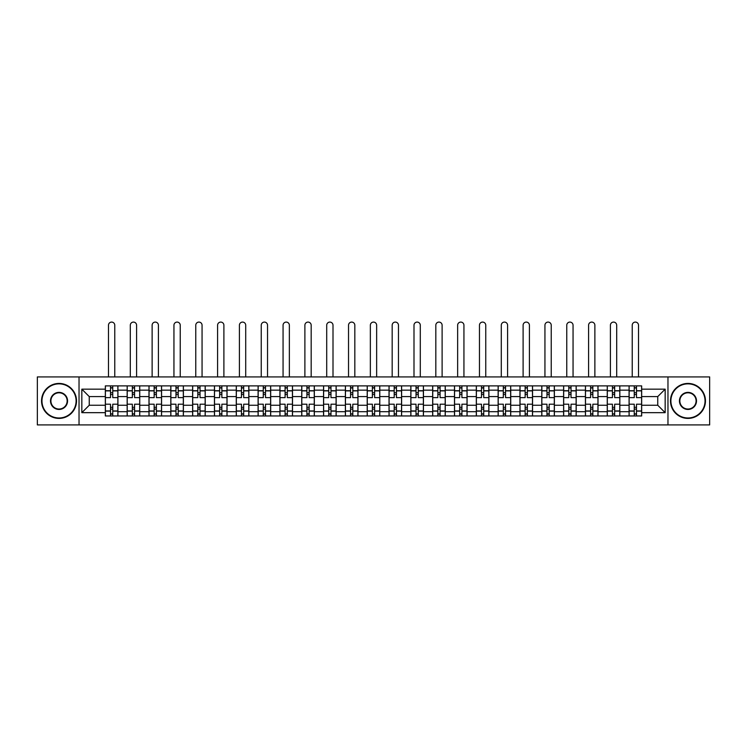 <?xml version="1.0" encoding="UTF-8"?>
<svg xmlns="http://www.w3.org/2000/svg" width="747" height="747" viewBox="0 0 747 747"><rect width="100%" height="100%" fill="white"/><g stroke="black" fill="none" stroke-linecap="round" stroke-linejoin="round"><path stroke-width="1.12" d="M667.967 424.912L709.65 424.912L709.65 376.927L37.35 376.927L37.35 424.912L667.967 424.912L667.967 376.927M127.158 415.958L127.158 390.149L117.923 390.149L117.923 415.958M117.923 390.149L117.923 385.882M127.158 390.149L127.158 385.882M139.745 385.882L139.745 415.958M148.98 415.958L148.98 385.882M161.567 385.882L161.567 415.958M170.802 415.958L170.802 385.882M183.388 385.882L183.388 415.958M192.623 415.958L192.623 385.882M205.22 385.882L205.22 415.958M214.445 415.958L214.445 385.882M227.041 385.882L227.041 415.958M236.267 415.958L236.267 385.882M248.863 385.882L248.863 415.958M258.088 415.958L258.088 385.882M270.685 385.882L270.685 415.958M279.92 415.958L279.92 385.882M292.507 385.882L292.507 415.958M301.741 415.958L301.741 385.882M314.328 385.882L314.328 415.958M323.563 415.958L323.563 385.882M336.15 385.882L336.15 415.958M345.385 415.958L345.385 385.882M357.972 385.882L357.972 415.958M367.207 415.958L367.207 385.882M379.793 385.882L379.793 415.958M389.028 415.958L389.028 385.882M401.615 385.882L401.615 415.958M410.85 415.958L410.85 385.882M423.437 385.882L423.437 415.958M432.672 415.958L432.672 385.882M445.259 385.882L445.259 415.958M454.493 415.958L454.493 385.882M467.08 385.882L467.08 415.958M476.315 415.958L476.315 385.882M488.911 385.882L488.911 415.958M498.137 415.958L498.137 385.882M510.733 385.882L510.733 415.958M519.959 415.958L519.959 385.882M532.555 385.882L532.555 415.958M541.78 415.958L541.78 385.882M554.377 385.882L554.377 415.958M563.611 415.958L563.611 385.882M576.198 385.882L576.198 415.958M585.433 415.958L585.433 385.882M598.02 385.882L598.02 415.958M607.255 415.958L607.255 385.882M619.842 385.882L619.842 415.958M629.077 415.958L629.077 385.882M629.077 405.257L619.842 405.257M607.255 405.257L598.02 405.257M585.433 405.257L576.198 405.257M563.611 405.257L554.377 405.257M541.78 405.257L532.555 405.257M519.959 405.257L510.733 405.257M498.137 405.257L488.911 405.257M476.315 405.257L467.08 405.257M454.493 405.257L445.259 405.257M432.672 405.257L423.437 405.257M410.85 405.257L401.615 405.257M389.028 405.257L379.793 405.257M367.207 405.257L357.972 405.257M345.385 405.257L336.15 405.257M323.563 405.257L314.328 405.257M301.741 405.257L292.507 405.257M279.92 405.257L270.685 405.257M258.088 405.257L248.863 405.257M236.267 405.257L227.041 405.257M214.445 405.257L205.22 405.257M192.623 405.257L183.388 405.257M170.802 405.257L161.567 405.257M148.98 405.257L139.745 405.257M127.158 405.257L117.923 405.257M629.077 396.582L619.842 396.582M607.255 396.582L598.02 396.582M585.433 396.582L576.198 396.582M563.611 396.582L554.377 396.582M541.78 396.582L532.555 396.582M519.959 396.582L510.733 396.582M498.137 396.582L488.911 396.582M476.315 396.582L467.08 396.582M454.493 396.582L445.259 396.582M432.672 396.582L423.437 396.582M410.85 396.582L401.615 396.582M389.028 396.582L379.793 396.582M367.207 396.582L357.972 396.582M345.385 396.582L336.15 396.582M323.563 396.582L314.328 396.582M301.741 396.582L292.507 396.582M279.92 396.582L270.685 396.582M258.088 396.582L248.863 396.582M236.267 396.582L227.041 396.582M214.445 396.582L205.22 396.582M192.623 396.582L183.388 396.582M170.802 396.582L161.567 396.582M148.98 396.582L139.745 396.582M127.158 396.582L117.923 396.582M89.248 405.257L105.336 405.257L105.336 396.582L89.248 396.582L89.248 405.257L81.834 412.671L81.834 389.168L105.336 389.168L105.336 396.582M641.664 396.582L641.664 405.257L657.752 405.257L657.752 396.582L641.664 396.582L641.664 385.882L105.336 385.882L105.336 389.168M641.664 389.168L665.166 389.168L665.166 412.671L641.664 412.671L641.664 405.257M105.336 405.257L105.336 415.958L641.664 415.958L641.664 412.671M105.336 412.671L81.834 412.671M79.033 424.912L79.033 376.927M112.75 413.857L110.509 413.857M110.509 387.982L112.75 387.982M134.572 413.857L132.331 413.857M132.331 387.982L134.572 387.982M156.394 413.857L154.153 413.857M154.153 387.982L156.394 387.982M178.216 413.857L175.975 413.857M175.975 387.982L178.216 387.982M200.037 413.857L197.806 413.857M197.806 387.982L200.037 387.982M221.859 413.857L219.627 413.857M219.627 387.982L221.859 387.982M243.681 413.857L241.449 413.857M241.449 387.982L243.681 387.982M265.502 413.857L263.271 413.857M263.271 387.982L265.502 387.982M287.334 413.857L285.093 413.857M285.093 387.982L287.334 387.982M309.155 413.857L306.914 413.857M306.914 387.982L309.155 387.982M330.977 413.857L328.736 413.857M328.736 387.982L330.977 387.982M352.799 413.857L350.558 413.857M350.558 387.982L352.799 387.982M374.62 413.857L372.38 413.857M372.38 387.982L374.62 387.982M396.442 413.857L394.201 413.857M394.201 387.982L396.442 387.982M418.264 413.857L416.023 413.857M416.023 387.982L418.264 387.982M440.086 413.857L437.845 413.857M437.845 387.982L440.086 387.982M461.907 413.857L459.666 413.857M459.666 387.982L461.907 387.982M483.729 413.857L481.498 413.857M481.498 387.982L483.729 387.982M505.551 413.857L503.319 413.857M503.319 387.982L505.551 387.982M527.373 413.857L525.141 413.857M525.141 387.982L527.373 387.982M549.194 413.857L546.963 413.857M546.963 387.982L549.194 387.982M571.025 413.857L568.784 413.857M568.784 387.982L571.025 387.982M592.847 413.857L590.606 413.857M590.606 387.982L592.847 387.982M614.669 413.857L612.428 413.857M612.428 387.982L614.669 387.982M636.491 413.857L634.25 413.857M634.25 387.982L636.491 387.982M81.834 389.168L89.248 396.582M657.752 405.257L665.166 412.671M657.752 396.582L665.166 389.168M117.858 415.958L117.858 397.628L112.75 397.628L112.75 385.882M110.509 385.882L110.509 397.628L105.402 397.628L105.402 385.882M114.777 376.927L114.777 325.234A3.147 3.147 0 0 0 111.63 322.088A3.147 3.147 0 0 0 108.483 325.234L108.483 376.927M117.858 397.628L117.858 385.882M105.402 415.958L105.402 404.202L110.509 404.202L110.509 415.958M112.75 415.958L112.75 404.202L117.858 404.202M110.509 394.556L112.75 394.556M105.402 404.202L105.402 397.628M112.75 407.283L110.509 407.283M112.75 414.137L110.509 414.137M110.509 409.104L112.75 409.104M112.75 392.735L110.509 392.735M110.509 387.702L112.75 387.702M139.68 415.958L139.68 397.628L134.572 397.628L134.572 385.882M132.331 385.882L132.331 397.628L127.223 397.628L127.223 385.882M136.598 376.927L136.598 325.234A3.147 3.147 0 0 0 133.452 322.088A3.147 3.147 0 0 0 130.305 325.234L130.305 376.927M139.68 397.628L139.68 385.882M127.223 415.958L127.223 404.202L132.331 404.202L132.331 415.958M134.572 415.958L134.572 404.202L139.68 404.202M132.331 394.556L134.572 394.556M127.223 404.202L127.223 397.628M134.572 407.283L132.331 407.283M134.572 414.137L132.331 414.137M132.331 409.104L134.572 409.104M134.572 392.735L132.331 392.735M132.331 387.702L134.572 387.702M161.501 415.958L161.501 397.628L156.394 397.628L156.394 385.882M154.153 385.882L154.153 397.628L149.055 397.628L149.055 385.882M158.42 376.927L158.42 325.234A3.147 3.147 0 0 0 155.273 322.088A3.147 3.147 0 0 0 152.127 325.234L152.127 376.927M161.501 397.628L161.501 385.882M149.055 415.958L149.055 404.202L154.153 404.202L154.153 415.958M156.394 415.958L156.394 404.202L161.501 404.202M154.153 394.556L156.394 394.556M149.055 404.202L149.055 397.628M156.394 407.283L154.153 407.283M156.394 414.137L154.153 414.137M154.153 409.104L156.394 409.104M156.394 392.735L154.153 392.735M154.153 387.702L156.394 387.702M183.323 415.958L183.323 397.628L178.216 397.628L178.216 385.882M175.975 385.882L175.975 397.628L170.876 397.628L170.876 385.882M180.242 376.927L180.242 325.234A3.147 3.147 0 0 0 177.095 322.088A3.147 3.147 0 0 0 173.948 325.234L173.948 376.927M183.323 397.628L183.323 385.882M170.876 415.958L170.876 404.202L175.975 404.202L175.975 415.958M178.216 415.958L178.216 404.202L183.323 404.202M175.975 394.556L178.216 394.556M170.876 404.202L170.876 397.628M178.216 407.283L175.975 407.283M178.216 414.137L175.975 414.137M175.975 409.104L178.216 409.104M178.216 392.735L175.975 392.735M175.975 387.702L178.216 387.702M205.145 415.958L205.145 397.628L200.037 397.628L200.037 385.882M197.806 385.882L197.806 397.628L192.698 397.628L192.698 385.882M202.064 376.927L202.064 325.234A3.147 3.147 0 0 0 198.917 322.088A3.147 3.147 0 0 0 195.77 325.234L195.77 376.927M205.145 397.628L205.145 385.882M192.698 415.958L192.698 404.202L197.806 404.202L197.806 415.958M200.037 415.958L200.037 404.202L205.145 404.202M197.806 394.556L200.037 394.556M192.698 404.202L192.698 397.628M200.037 407.283L197.806 407.283M200.037 414.137L197.806 414.137M197.806 409.104L200.037 409.104M200.037 392.735L197.806 392.735M197.806 387.702L200.037 387.702M226.967 415.958L226.967 397.628L221.859 397.628L221.859 385.882M219.627 385.882L219.627 397.628L214.52 397.628L214.52 385.882M223.895 376.927L223.895 325.234A3.147 3.147 0 0 0 220.738 322.088A3.147 3.147 0 0 0 217.592 325.234L217.592 376.927M226.967 397.628L226.967 385.882M214.52 415.958L214.52 404.202L219.627 404.202L219.627 415.958M221.859 415.958L221.859 404.202L226.967 404.202M219.627 394.556L221.859 394.556M214.52 404.202L214.52 397.628M221.859 407.283L219.627 407.283M221.859 414.137L219.627 414.137M219.627 409.104L221.859 409.104M221.859 392.735L219.627 392.735M219.627 387.702L221.859 387.702M59.032 417.984A17.069 17.069 0 0 0 76.101 400.915A17.069 17.069 0 0 0 59.032 383.855A17.069 17.069 0 0 0 41.963 400.915A17.069 17.069 0 0 0 59.032 417.984M59.032 383.435A17.489 17.489 0 0 1 76.521 400.915A17.489 17.489 0 0 1 59.032 418.404A17.489 17.489 0 0 1 41.543 400.915A17.489 17.489 0 0 1 59.032 383.435M59.032 409.449A8.534 8.534 0 0 1 50.497 400.915A8.534 8.534 0 0 1 59.032 392.38A8.534 8.534 0 0 1 67.566 400.915A8.534 8.534 0 0 1 59.032 409.449M59.032 392.801A8.114 8.114 0 0 0 50.917 400.915A8.114 8.114 0 0 0 59.032 409.029A8.114 8.114 0 0 0 67.146 400.915A8.114 8.114 0 0 0 59.032 392.801M687.968 417.984A17.069 17.069 0 0 0 705.037 400.915A17.069 17.069 0 0 0 687.968 383.855A17.069 17.069 0 0 0 670.899 400.915A17.069 17.069 0 0 0 687.968 417.984M687.968 383.435A17.489 17.489 0 0 1 705.457 400.915A17.489 17.489 0 0 1 687.968 418.404A17.489 17.489 0 0 1 670.479 400.915A17.489 17.489 0 0 1 687.968 383.435M687.968 409.449A8.534 8.534 0 0 1 679.434 400.915A8.534 8.534 0 0 1 687.968 392.38A8.534 8.534 0 0 1 696.503 400.915A8.534 8.534 0 0 1 687.968 409.449M687.968 392.801A8.114 8.114 0 0 0 679.854 400.915A8.114 8.114 0 0 0 687.968 409.029A8.114 8.114 0 0 0 696.083 400.915A8.114 8.114 0 0 0 687.968 392.801M248.788 415.958L248.788 397.628L243.681 397.628L243.681 385.882M241.449 385.882L241.449 397.628L236.341 397.628L236.341 385.882M245.716 376.927L245.716 325.234A3.147 3.147 0 0 0 242.57 322.088A3.147 3.147 0 0 0 239.413 325.234L239.413 376.927M248.788 397.628L248.788 385.882M236.341 415.958L236.341 404.202L241.449 404.202L241.449 415.958M243.681 415.958L243.681 404.202L248.788 404.202M241.449 394.556L243.681 394.556M236.341 404.202L236.341 397.628M243.681 407.283L241.449 407.283M243.681 414.137L241.449 414.137M241.449 409.104L243.681 409.104M243.681 392.735L241.449 392.735M241.449 387.702L243.681 387.702M270.61 415.958L270.61 397.628L265.502 397.628L265.502 385.882M263.271 385.882L263.271 397.628L258.163 397.628L258.163 385.882M267.538 376.927L267.538 325.234A3.147 3.147 0 0 0 264.391 322.088A3.147 3.147 0 0 0 261.245 325.234L261.245 376.927M270.61 397.628L270.61 385.882M258.163 415.958L258.163 404.202L263.271 404.202L263.271 415.958M265.502 415.958L265.502 404.202L270.61 404.202M263.271 394.556L265.502 394.556M258.163 404.202L258.163 397.628M265.502 407.283L263.271 407.283M265.502 414.137L263.271 414.137M263.271 409.104L265.502 409.104M265.502 392.735L263.271 392.735M263.271 387.702L265.502 387.702M292.432 415.958L292.432 397.628L287.334 397.628L287.334 385.882M285.093 385.882L285.093 397.628L279.985 397.628L279.985 385.882M289.36 376.927L289.36 325.234A3.147 3.147 0 0 0 286.213 322.088A3.147 3.147 0 0 0 283.066 325.234L283.066 376.927M292.432 397.628L292.432 385.882M279.985 415.958L279.985 404.202L285.093 404.202L285.093 415.958M287.334 415.958L287.334 404.202L292.432 404.202M285.093 394.556L287.334 394.556M279.985 404.202L279.985 397.628M287.334 407.283L285.093 407.283M287.334 414.137L285.093 414.137M285.093 409.104L287.334 409.104M287.334 392.735L285.093 392.735M285.093 387.702L287.334 387.702M314.254 415.958L314.254 397.628L309.155 397.628L309.155 385.882M306.914 385.882L306.914 397.628L301.807 397.628L301.807 385.882M311.182 376.927L311.182 325.234A3.147 3.147 0 0 0 308.035 322.088A3.147 3.147 0 0 0 304.888 325.234L304.888 376.927M314.254 397.628L314.254 385.882M301.807 415.958L301.807 404.202L306.914 404.202L306.914 415.958M309.155 415.958L309.155 404.202L314.254 404.202M306.914 394.556L309.155 394.556M301.807 404.202L301.807 397.628M309.155 407.283L306.914 407.283M309.155 414.137L306.914 414.137M306.914 409.104L309.155 409.104M309.155 392.735L306.914 392.735M306.914 387.702L309.155 387.702M336.085 415.958L336.085 397.628L330.977 397.628L330.977 385.882M328.736 385.882L328.736 397.628L323.628 397.628L323.628 385.882M333.003 376.927L333.003 325.234A3.147 3.147 0 0 0 329.857 322.088A3.147 3.147 0 0 0 326.71 325.234L326.71 376.927M336.085 397.628L336.085 385.882M323.628 415.958L323.628 404.202L328.736 404.202L328.736 415.958M330.977 415.958L330.977 404.202L336.085 404.202M328.736 394.556L330.977 394.556M323.628 404.202L323.628 397.628M330.977 407.283L328.736 407.283M330.977 414.137L328.736 414.137M328.736 409.104L330.977 409.104M330.977 392.735L328.736 392.735M328.736 387.702L330.977 387.702M357.906 415.958L357.906 397.628L352.799 397.628L352.799 385.882M350.558 385.882L350.558 397.628L345.45 397.628L345.45 385.882M354.825 376.927L354.825 325.234A3.147 3.147 0 0 0 351.678 322.088A3.147 3.147 0 0 0 348.532 325.234L348.532 376.927M357.906 397.628L357.906 385.882M345.45 415.958L345.45 404.202L350.558 404.202L350.558 415.958M352.799 415.958L352.799 404.202L357.906 404.202M350.558 394.556L352.799 394.556M345.45 404.202L345.45 397.628M352.799 407.283L350.558 407.283M352.799 414.137L350.558 414.137M350.558 409.104L352.799 409.104M352.799 392.735L350.558 392.735M350.558 387.702L352.799 387.702M379.728 415.958L379.728 397.628L374.62 397.628L374.62 385.882M372.38 385.882L372.38 397.628L367.272 397.628L367.272 385.882M376.647 376.927L376.647 325.234A3.147 3.147 0 0 0 373.5 322.088A3.147 3.147 0 0 0 370.353 325.234L370.353 376.927M379.728 397.628L379.728 385.882M367.272 415.958L367.272 404.202L372.38 404.202L372.38 415.958M374.62 415.958L374.62 404.202L379.728 404.202M372.38 394.556L374.62 394.556M367.272 404.202L367.272 397.628M374.62 407.283L372.38 407.283M374.62 414.137L372.38 414.137M372.38 409.104L374.62 409.104M374.62 392.735L372.38 392.735M372.38 387.702L374.62 387.702M401.55 415.958L401.55 397.628L396.442 397.628L396.442 385.882M394.201 385.882L394.201 397.628L389.094 397.628L389.094 385.882M398.468 376.927L398.468 325.234A3.147 3.147 0 0 0 395.322 322.088A3.147 3.147 0 0 0 392.175 325.234L392.175 376.927M401.55 397.628L401.55 385.882M389.094 415.958L389.094 404.202L394.201 404.202L394.201 415.958M396.442 415.958L396.442 404.202L401.55 404.202M394.201 394.556L396.442 394.556M389.094 404.202L389.094 397.628M396.442 407.283L394.201 407.283M396.442 414.137L394.201 414.137M394.201 409.104L396.442 409.104M396.442 392.735L394.201 392.735M394.201 387.702L396.442 387.702M423.372 415.958L423.372 397.628L418.264 397.628L418.264 385.882M416.023 385.882L416.023 397.628L410.915 397.628L410.915 385.882M420.29 376.927L420.29 325.234A3.147 3.147 0 0 0 417.143 322.088A3.147 3.147 0 0 0 413.997 325.234L413.997 376.927M423.372 397.628L423.372 385.882M410.915 415.958L410.915 404.202L416.023 404.202L416.023 415.958M418.264 415.958L418.264 404.202L423.372 404.202M416.023 394.556L418.264 394.556M410.915 404.202L410.915 397.628M418.264 407.283L416.023 407.283M418.264 414.137L416.023 414.137M416.023 409.104L418.264 409.104M418.264 392.735L416.023 392.735M416.023 387.702L418.264 387.702M445.193 415.958L445.193 397.628L440.086 397.628L440.086 385.882M437.845 385.882L437.845 397.628L432.746 397.628L432.746 385.882M442.112 376.927L442.112 325.234A3.147 3.147 0 0 0 438.965 322.088A3.147 3.147 0 0 0 435.818 325.234L435.818 376.927M445.193 397.628L445.193 385.882M432.746 415.958L432.746 404.202L437.845 404.202L437.845 415.958M440.086 415.958L440.086 404.202L445.193 404.202M437.845 394.556L440.086 394.556M432.746 404.202L432.746 397.628M440.086 407.283L437.845 407.283M440.086 414.137L437.845 414.137M437.845 409.104L440.086 409.104M440.086 392.735L437.845 392.735M437.845 387.702L440.086 387.702M467.015 415.958L467.015 397.628L461.907 397.628L461.907 385.882M459.666 385.882L459.666 397.628L454.568 397.628L454.568 385.882M463.934 376.927L463.934 325.234A3.147 3.147 0 0 0 460.787 322.088A3.147 3.147 0 0 0 457.64 325.234L457.64 376.927M467.015 397.628L467.015 385.882M454.568 415.958L454.568 404.202L459.666 404.202L459.666 415.958M461.907 415.958L461.907 404.202L467.015 404.202M459.666 394.556L461.907 394.556M454.568 404.202L454.568 397.628M461.907 407.283L459.666 407.283M461.907 414.137L459.666 414.137M459.666 409.104L461.907 409.104M461.907 392.735L459.666 392.735M459.666 387.702L461.907 387.702M488.837 415.958L488.837 397.628L483.729 397.628L483.729 385.882M481.498 385.882L481.498 397.628L476.39 397.628L476.39 385.882M485.755 376.927L485.755 325.234A3.147 3.147 0 0 0 482.609 322.088A3.147 3.147 0 0 0 479.462 325.234L479.462 376.927M488.837 397.628L488.837 385.882M476.39 415.958L476.39 404.202L481.498 404.202L481.498 415.958M483.729 415.958L483.729 404.202L488.837 404.202M481.498 394.556L483.729 394.556M476.39 404.202L476.39 397.628M483.729 407.283L481.498 407.283M483.729 414.137L481.498 414.137M481.498 409.104L483.729 409.104M483.729 392.735L481.498 392.735M481.498 387.702L483.729 387.702M510.659 415.958L510.659 397.628L505.551 397.628L505.551 385.882M503.319 385.882L503.319 397.628L498.212 397.628L498.212 385.882M507.587 376.927L507.587 325.234A3.147 3.147 0 0 0 504.43 322.088A3.147 3.147 0 0 0 501.284 325.234L501.284 376.927M510.659 397.628L510.659 385.882M498.212 415.958L498.212 404.202L503.319 404.202L503.319 415.958M505.551 415.958L505.551 404.202L510.659 404.202M503.319 394.556L505.551 394.556M498.212 404.202L498.212 397.628M505.551 407.283L503.319 407.283M505.551 414.137L503.319 414.137M503.319 409.104L505.551 409.104M505.551 392.735L503.319 392.735M503.319 387.702L505.551 387.702M532.48 415.958L532.48 397.628L527.373 397.628L527.373 385.882M525.141 385.882L525.141 397.628L520.033 397.628L520.033 385.882M529.408 376.927L529.408 325.234A3.147 3.147 0 0 0 526.261 322.088A3.147 3.147 0 0 0 523.105 325.234L523.105 376.927M532.48 397.628L532.48 385.882M520.033 415.958L520.033 404.202L525.141 404.202L525.141 415.958M527.373 415.958L527.373 404.202L532.48 404.202M525.141 394.556L527.373 394.556M520.033 404.202L520.033 397.628M527.373 407.283L525.141 407.283M527.373 414.137L525.141 414.137M525.141 409.104L527.373 409.104M527.373 392.735L525.141 392.735M525.141 387.702L527.373 387.702M554.302 415.958L554.302 397.628L549.194 397.628L549.194 385.882M546.963 385.882L546.963 397.628L541.855 397.628L541.855 385.882M551.23 376.927L551.23 325.234A3.147 3.147 0 0 0 548.083 322.088A3.147 3.147 0 0 0 544.937 325.234L544.937 376.927M554.302 397.628L554.302 385.882M541.855 415.958L541.855 404.202L546.963 404.202L546.963 415.958M549.194 415.958L549.194 404.202L554.302 404.202M546.963 394.556L549.194 394.556M541.855 404.202L541.855 397.628M549.194 407.283L546.963 407.283M549.194 414.137L546.963 414.137M546.963 409.104L549.194 409.104M549.194 392.735L546.963 392.735M546.963 387.702L549.194 387.702M576.124 415.958L576.124 397.628L571.025 397.628L571.025 385.882M568.784 385.882L568.784 397.628L563.677 397.628L563.677 385.882M573.052 376.927L573.052 325.234A3.147 3.147 0 0 0 569.905 322.088A3.147 3.147 0 0 0 566.758 325.234L566.758 376.927M576.124 397.628L576.124 385.882M563.677 415.958L563.677 404.202L568.784 404.202L568.784 415.958M571.025 415.958L571.025 404.202L576.124 404.202M568.784 394.556L571.025 394.556M563.677 404.202L563.677 397.628M571.025 407.283L568.784 407.283M571.025 414.137L568.784 414.137M568.784 409.104L571.025 409.104M571.025 392.735L568.784 392.735M568.784 387.702L571.025 387.702M597.945 415.958L597.945 397.628L592.847 397.628L592.847 385.882M590.606 385.882L590.606 397.628L585.499 397.628L585.499 385.882M594.873 376.927L594.873 325.234A3.147 3.147 0 0 0 591.727 322.088A3.147 3.147 0 0 0 588.58 325.234L588.58 376.927M597.945 397.628L597.945 385.882M585.499 415.958L585.499 404.202L590.606 404.202L590.606 415.958M592.847 415.958L592.847 404.202L597.945 404.202M590.606 394.556L592.847 394.556M585.499 404.202L585.499 397.628M592.847 407.283L590.606 407.283M592.847 414.137L590.606 414.137M590.606 409.104L592.847 409.104M592.847 392.735L590.606 392.735M590.606 387.702L592.847 387.702M619.777 415.958L619.777 397.628L614.669 397.628L614.669 385.882M612.428 385.882L612.428 397.628L607.32 397.628L607.32 385.882M616.695 376.927L616.695 325.234A3.147 3.147 0 0 0 613.548 322.088A3.147 3.147 0 0 0 610.402 325.234L610.402 376.927M619.777 397.628L619.777 385.882M607.32 415.958L607.32 404.202L612.428 404.202L612.428 415.958M614.669 415.958L614.669 404.202L619.777 404.202M612.428 394.556L614.669 394.556M607.32 404.202L607.32 397.628M614.669 407.283L612.428 407.283M614.669 414.137L612.428 414.137M612.428 409.104L614.669 409.104M614.669 392.735L612.428 392.735M612.428 387.702L614.669 387.702M641.598 415.958L641.598 397.628L636.491 397.628L636.491 385.882M634.25 385.882L634.25 397.628L629.142 397.628L629.142 385.882M638.517 376.927L638.517 325.234A3.147 3.147 0 0 0 635.37 322.088A3.147 3.147 0 0 0 632.223 325.234L632.223 376.927M641.598 397.628L641.598 385.882M629.142 415.958L629.142 404.202L634.25 404.202L634.25 415.958M636.491 415.958L636.491 404.202L641.598 404.202M634.25 394.556L636.491 394.556M629.142 404.202L629.142 397.628M636.491 407.283L634.25 407.283M636.491 414.137L634.25 414.137M634.25 409.104L636.491 409.104M636.491 392.735L634.25 392.735M634.25 387.702L636.491 387.702M607.255 390.149L598.02 390.149M585.433 390.149L576.198 390.149M563.611 390.149L554.377 390.149M541.78 390.149L532.555 390.149M519.959 390.149L510.733 390.149M498.137 390.149L488.911 390.149M476.315 390.149L467.08 390.149M454.493 390.149L445.259 390.149M432.672 390.149L423.437 390.149M410.85 390.149L401.615 390.149M389.028 390.149L379.793 390.149M367.207 390.149L357.972 390.149M345.385 390.149L336.15 390.149M323.563 390.149L314.328 390.149M301.741 390.149L292.507 390.149M279.92 390.149L270.685 390.149M258.088 390.149L248.863 390.149M236.267 390.149L227.041 390.149M214.445 390.149L205.22 390.149M192.623 390.149L183.388 390.149M170.802 390.149L161.567 390.149M148.98 390.149L139.745 390.149M629.077 390.149L619.842 390.149M607.255 411.69L598.02 411.69M585.433 411.69L576.198 411.69M563.611 411.69L554.377 411.69M541.78 411.69L532.555 411.69M519.959 411.69L510.733 411.69M498.137 411.69L488.911 411.69M476.315 411.69L467.08 411.69M454.493 411.69L445.259 411.69M432.672 411.69L423.437 411.69M410.85 411.69L401.615 411.69M389.028 411.69L379.793 411.69M367.207 411.69L357.972 411.69M345.385 411.69L336.15 411.69M323.563 411.69L314.328 411.69M301.741 411.69L292.507 411.69M279.92 411.69L270.685 411.69M258.088 411.69L248.863 411.69M236.267 411.69L227.041 411.69M214.445 411.69L205.22 411.69M192.623 411.69L183.388 411.69M170.802 411.69L161.567 411.69M148.98 411.69L139.745 411.69M127.158 411.69L117.923 411.69M629.077 411.69L619.842 411.69M117.858 390.709L112.75 390.709M110.509 390.709L105.402 390.709M110.509 390.896L105.402 390.896M110.509 410.943L105.402 410.943M110.509 411.13L105.402 411.13M117.858 411.13L112.75 411.13M117.858 390.896L112.75 390.896M117.858 410.943L112.75 410.943M139.68 390.709L134.572 390.709M132.331 390.709L127.223 390.709M132.331 390.896L127.223 390.896M132.331 410.943L127.223 410.943M132.331 411.13L127.223 411.13M139.68 411.13L134.572 411.13M139.68 390.896L134.572 390.896M139.68 410.943L134.572 410.943M161.501 390.709L156.394 390.709M154.153 390.709L149.055 390.709M154.153 390.896L149.055 390.896M154.153 410.943L149.055 410.943M154.153 411.13L149.055 411.13M161.501 411.13L156.394 411.13M161.501 390.896L156.394 390.896M161.501 410.943L156.394 410.943M183.323 390.709L178.216 390.709M175.975 390.709L170.876 390.709M175.975 390.896L170.876 390.896M175.975 410.943L170.876 410.943M175.975 411.13L170.876 411.13M183.323 411.13L178.216 411.13M183.323 390.896L178.216 390.896M183.323 410.943L178.216 410.943M205.145 390.709L200.037 390.709M197.806 390.709L192.698 390.709M197.806 390.896L192.698 390.896M197.806 410.943L192.698 410.943M197.806 411.13L192.698 411.13M205.145 411.13L200.037 411.13M205.145 390.896L200.037 390.896M205.145 410.943L200.037 410.943M226.967 390.709L221.859 390.709M219.627 390.709L214.52 390.709M219.627 390.896L214.52 390.896M219.627 410.943L214.52 410.943M219.627 411.13L214.52 411.13M226.967 411.13L221.859 411.13M226.967 390.896L221.859 390.896M226.967 410.943L221.859 410.943M248.788 390.709L243.681 390.709M241.449 390.709L236.341 390.709M241.449 390.896L236.341 390.896M241.449 410.943L236.341 410.943M241.449 411.13L236.341 411.13M248.788 411.13L243.681 411.13M248.788 390.896L243.681 390.896M248.788 410.943L243.681 410.943M270.61 390.709L265.502 390.709M263.271 390.709L258.163 390.709M263.271 390.896L258.163 390.896M263.271 410.943L258.163 410.943M263.271 411.13L258.163 411.13M270.61 411.13L265.502 411.13M270.61 390.896L265.502 390.896M270.61 410.943L265.502 410.943M292.432 390.709L287.334 390.709M285.093 390.709L279.985 390.709M285.093 390.896L279.985 390.896M285.093 410.943L279.985 410.943M285.093 411.13L279.985 411.13M292.432 411.13L287.334 411.13M292.432 390.896L287.334 390.896M292.432 410.943L287.334 410.943M314.254 390.709L309.155 390.709M306.914 390.709L301.807 390.709M306.914 390.896L301.807 390.896M306.914 410.943L301.807 410.943M306.914 411.13L301.807 411.13M314.254 411.13L309.155 411.13M314.254 390.896L309.155 390.896M314.254 410.943L309.155 410.943M336.085 390.709L330.977 390.709M328.736 390.709L323.628 390.709M328.736 390.896L323.628 390.896M328.736 410.943L323.628 410.943M328.736 411.13L323.628 411.13M336.085 411.13L330.977 411.13M336.085 390.896L330.977 390.896M336.085 410.943L330.977 410.943M357.906 390.709L352.799 390.709M350.558 390.709L345.45 390.709M350.558 390.896L345.45 390.896M350.558 410.943L345.45 410.943M350.558 411.13L345.45 411.13M357.906 411.13L352.799 411.13M357.906 390.896L352.799 390.896M357.906 410.943L352.799 410.943M379.728 390.709L374.62 390.709M372.38 390.709L367.272 390.709M372.38 390.896L367.272 390.896M372.38 410.943L367.272 410.943M372.38 411.13L367.272 411.13M379.728 411.13L374.62 411.13M379.728 390.896L374.62 390.896M379.728 410.943L374.62 410.943M401.55 390.709L396.442 390.709M394.201 390.709L389.094 390.709M394.201 390.896L389.094 390.896M394.201 410.943L389.094 410.943M394.201 411.13L389.094 411.13M401.55 411.13L396.442 411.13M401.55 390.896L396.442 390.896M401.55 410.943L396.442 410.943M423.372 390.709L418.264 390.709M416.023 390.709L410.915 390.709M416.023 390.896L410.915 390.896M416.023 410.943L410.915 410.943M416.023 411.13L410.915 411.13M423.372 411.13L418.264 411.13M423.372 390.896L418.264 390.896M423.372 410.943L418.264 410.943M445.193 390.709L440.086 390.709M437.845 390.709L432.746 390.709M437.845 390.896L432.746 390.896M437.845 410.943L432.746 410.943M437.845 411.13L432.746 411.13M445.193 411.13L440.086 411.13M445.193 390.896L440.086 390.896M445.193 410.943L440.086 410.943M467.015 390.709L461.907 390.709M459.666 390.709L454.568 390.709M459.666 390.896L454.568 390.896M459.666 410.943L454.568 410.943M459.666 411.13L454.568 411.13M467.015 411.13L461.907 411.13M467.015 390.896L461.907 390.896M467.015 410.943L461.907 410.943M488.837 390.709L483.729 390.709M481.498 390.709L476.39 390.709M481.498 390.896L476.39 390.896M481.498 410.943L476.39 410.943M481.498 411.13L476.39 411.13M488.837 411.13L483.729 411.13M488.837 390.896L483.729 390.896M488.837 410.943L483.729 410.943M510.659 390.709L505.551 390.709M503.319 390.709L498.212 390.709M503.319 390.896L498.212 390.896M503.319 410.943L498.212 410.943M503.319 411.13L498.212 411.13M510.659 411.13L505.551 411.13M510.659 390.896L505.551 390.896M510.659 410.943L505.551 410.943M532.48 390.709L527.373 390.709M525.141 390.709L520.033 390.709M525.141 390.896L520.033 390.896M525.141 410.943L520.033 410.943M525.141 411.13L520.033 411.13M532.48 411.13L527.373 411.13M532.48 390.896L527.373 390.896M532.48 410.943L527.373 410.943M554.302 390.709L549.194 390.709M546.963 390.709L541.855 390.709M546.963 390.896L541.855 390.896M546.963 410.943L541.855 410.943M546.963 411.13L541.855 411.13M554.302 411.13L549.194 411.13M554.302 390.896L549.194 390.896M554.302 410.943L549.194 410.943M576.124 390.709L571.025 390.709M568.784 390.709L563.677 390.709M568.784 390.896L563.677 390.896M568.784 410.943L563.677 410.943M568.784 411.13L563.677 411.13M576.124 411.13L571.025 411.13M576.124 390.896L571.025 390.896M576.124 410.943L571.025 410.943M597.945 390.709L592.847 390.709M590.606 390.709L585.499 390.709M590.606 390.896L585.499 390.896M590.606 410.943L585.499 410.943M590.606 411.13L585.499 411.13M597.945 411.13L592.847 411.13M597.945 390.896L592.847 390.896M597.945 410.943L592.847 410.943M619.777 390.709L614.669 390.709M612.428 390.709L607.32 390.709M612.428 390.896L607.32 390.896M612.428 410.943L607.32 410.943M612.428 411.13L607.32 411.13M619.777 411.13L614.669 411.13M619.777 390.896L614.669 390.896M619.777 410.943L614.669 410.943M641.598 390.709L636.491 390.709M634.25 390.709L629.142 390.709M634.25 390.896L629.142 390.896M634.25 410.943L629.142 410.943M634.25 411.13L629.142 411.13M641.598 411.13L636.491 411.13M641.598 390.896L636.491 390.896M641.598 410.943L636.491 410.943"/></g></svg>
